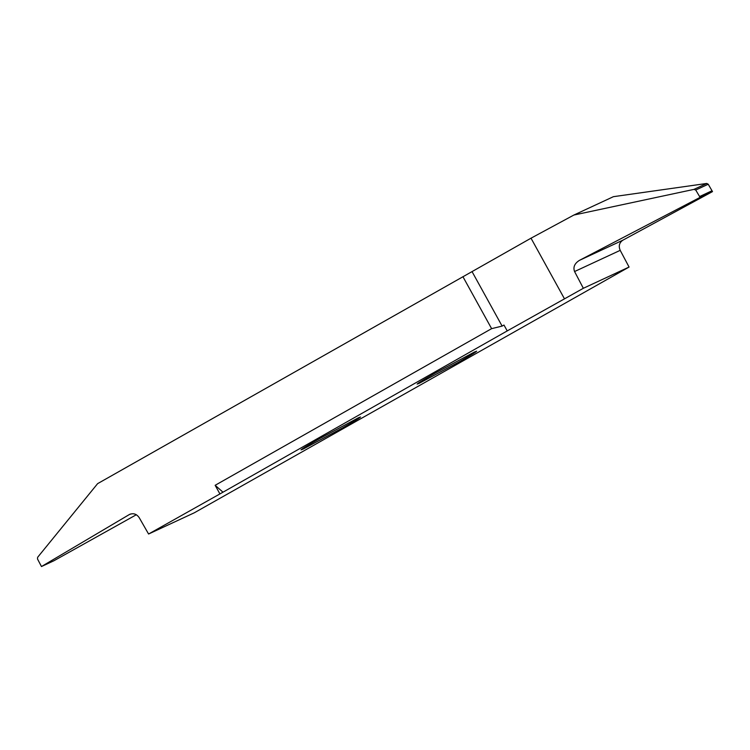 <?xml version="1.0" encoding="UTF-8"?>
<svg xmlns="http://www.w3.org/2000/svg" width="750" height="750" viewBox="0 0 750 750"><rect width="100%" height="100%" fill="white"/><g stroke="black" fill="none" stroke-linecap="round" stroke-linejoin="round"><path stroke-width="1.12" d="M419.409 383.203L458.353 362.316C474.206 353.259 479.55 349.838 474.384 352.059L435.441 372.947C419.597 382.003 414.253 385.425 419.409 383.203L417.122 384.066M476.672 351.197L474.384 352.059M219.778 493.678L215.147 485.297L223.003 492.188L148.584 534.019L194.325 512.784L629.072 267.047L620.203 250.35C618.394 246.037 619.284 242.653 622.875 240.188L712.5 191.606L708.216 184.228L706.725 183.459L613.406 196.678L573.853 215.053L693.966 189.384L695.737 190.022L700.078 197.372L579.431 260.363C574.575 263.447 572.953 267.169 574.566 271.537L583.341 288.291L629.072 267.047M583.341 288.291L507.225 330.909L503.981 325.041L502.125 326.091L472.041 271.603L97.603 483.656L37.641 557.288L37.5 558.975L41.466 566.541L53.878 560.775L136.35 514.725M223.003 492.188L507.225 330.909M303.272 449.016L342.216 428.119C358.059 419.062 363.403 415.65 358.247 417.863L319.303 438.759C303.459 447.806 298.116 451.228 303.272 449.016L300.984 449.878M360.534 417L358.247 417.863M148.584 534.019L139.181 517.622C136.491 513.844 133.181 512.841 129.244 514.603L41.466 566.541M129.825 514.294L130.434 514.05M712.041 190.762L699.619 196.528M712.5 191.606L700.078 197.372M573.853 215.053L531.009 238.191L564.328 298.556M531.009 238.191L472.041 271.603M215.147 485.297L491.616 328.65L502.125 326.091M491.616 328.65L462.919 276.675M695.737 190.022L708.216 184.228M622.875 240.188L579.431 260.363M574.566 271.537L620.203 250.35M706.725 183.459L693.966 189.384"/></g></svg>
